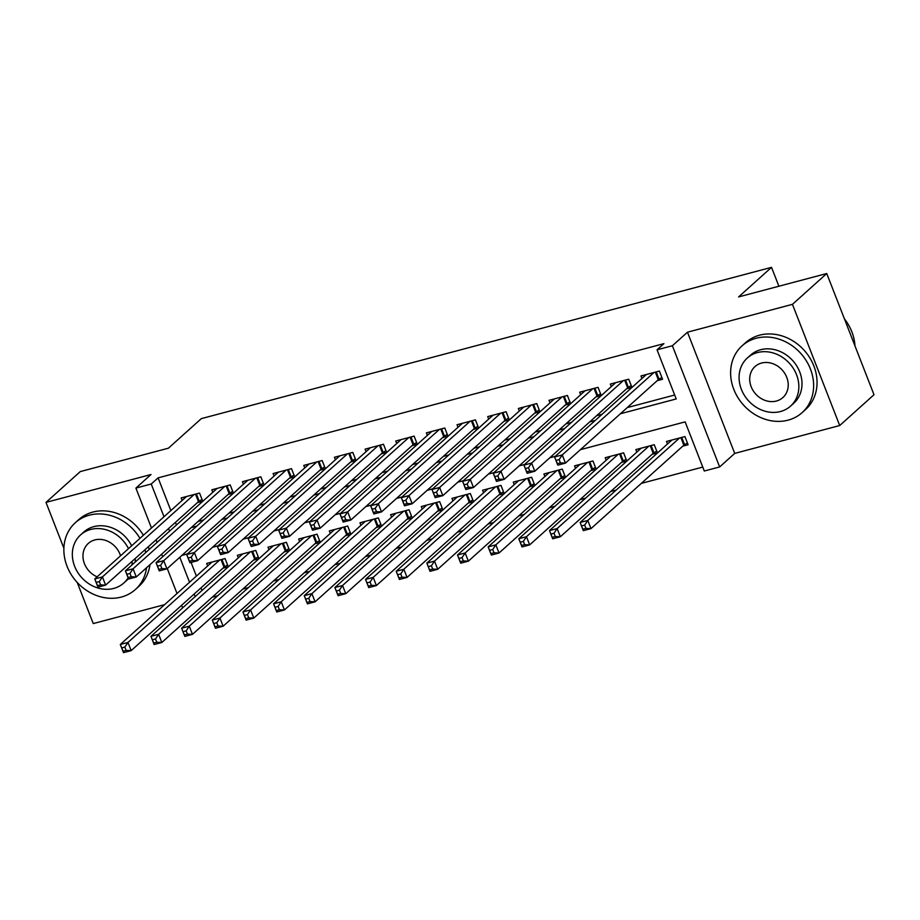 <?xml version="1.0" encoding="UTF-8"?>
<svg xmlns="http://www.w3.org/2000/svg" width="920" height="920" viewBox="0 0 920 920"><rect width="100%" height="100%" fill="white"/><g stroke="black" fill="none" stroke-linecap="round" stroke-linejoin="round"><path stroke-width="1.38" d="M77.211 582.441L93.254 623.576L164.623 604.647M151.466 527.999L135.907 488.083L150.995 474.524L46 502.389L80.293 471.58L168.417 448.19L201.342 418.623L771.523 267.34L738.61 296.918L826.746 273.527L874 394.726L839.707 425.534L792.453 304.336L687.47 332.2L672.382 345.747L719.635 466.946L704.306 471.017L685.147 421.877L580.405 449.673M687.47 332.2L734.712 453.399L839.707 425.534M734.712 453.399L719.635 466.946M212.175 597.241L217.706 595.769M242.834 589.11L248.365 587.639M273.493 580.968L279.013 579.508M304.141 572.838L309.672 571.377M334.799 564.707L340.331 563.235M365.459 556.577L370.978 555.105M396.106 548.435L401.637 546.974M426.765 540.304L432.296 538.844M457.424 532.174L462.944 530.702M488.072 524.043L493.603 522.572M518.731 515.901L524.262 514.441M549.389 507.771L554.909 506.31M580.048 499.64L585.568 498.168M610.696 491.51L616.227 490.038M641.355 483.379L702.765 467.084M46 502.389L63.882 548.24M826.746 273.527L792.453 304.336M197.363 502.676L202.733 501.25L199.536 493.062L181.148 497.938L182.125 500.457M228.022 494.546L233.392 493.12L230.195 484.932L211.807 489.808L212.784 492.326M258.681 486.404L264.04 484.989L260.854 476.801L242.454 481.678L243.443 484.196M289.34 478.273L294.699 476.847L291.502 468.659L273.113 473.547L274.091 476.054M319.987 470.143L325.358 468.717L322.161 460.529L303.772 465.405L304.75 467.923M350.647 462.012L356.005 460.586L352.82 452.398L334.42 457.274L335.409 459.793M381.305 453.87L386.664 452.456L383.467 444.268L365.079 449.144L366.056 451.662M411.953 445.74L417.323 444.314L414.126 436.126L395.738 441.013L396.716 443.52M442.612 437.609L447.971 436.183L444.785 427.995L426.385 432.871L427.374 435.39M473.271 429.479L478.63 428.053L475.444 419.865L457.044 424.741L458.022 427.259M503.918 421.337L509.289 419.922L506.092 411.734L487.703 416.61L488.681 419.129M534.577 413.206L539.948 411.78L536.751 403.592L518.362 408.48L519.34 410.987M565.236 405.076L570.596 403.65L567.41 395.462L549.01 400.338L549.987 402.856M595.884 396.945L601.255 395.519L598.057 387.331L579.669 392.207L580.646 394.726M626.543 388.815L631.913 387.389L628.716 379.201L610.328 384.077L611.306 386.596M682.744 446.188L688.102 444.762L684.917 436.574L666.517 441.45L667.506 443.969M652.084 454.319L657.455 452.893L654.258 444.705L635.869 449.592L636.847 452.099M621.425 462.449L626.796 461.035L623.599 452.847L605.21 457.723L606.188 460.241M590.778 470.591L596.137 469.166L592.952 460.977L574.551 465.853L575.54 468.372M560.119 478.722L565.49 477.296L562.292 469.108L543.904 473.984L544.881 476.502M529.46 486.852L534.83 485.426L531.634 477.238L513.245 482.126L514.222 484.633M498.812 494.983L504.171 493.568L500.986 485.38L482.586 490.256L483.563 492.775M468.153 503.125L473.524 501.699L470.327 493.511L451.938 498.387L452.916 500.905M437.494 511.255L442.865 509.829L439.668 501.641L421.279 506.517L422.257 509.036M406.847 519.386L412.206 517.96L409.02 509.772L390.62 514.659L391.598 517.166M376.188 527.516L381.547 526.102L378.361 517.914L359.961 522.79L360.95 525.308M345.529 535.659L350.899 534.232L347.702 526.044L329.314 530.92L330.291 533.439M314.881 543.789L320.24 542.363L317.043 534.175L298.655 539.051L299.632 541.569M284.222 551.919L289.582 550.493L286.396 542.305L267.996 547.193L268.985 549.7M253.564 560.05L258.934 558.635L255.737 550.436L237.348 555.323L238.326 557.842M191.072 562.442L196.397 576.104M200.986 587.88L201.998 590.467M222.916 568.192L228.275 566.766L225.078 558.578L206.689 563.454L207.667 565.972M620.367 413.77L676.211 398.947L657.053 349.818L663.906 343.654L158.09 477.859L170.855 510.588M175.444 522.365L176.456 524.963M198.053 521.467L203.584 520.007M228.712 513.337L234.232 511.865M259.359 505.206L264.891 503.734M290.018 497.065L295.55 495.604M320.678 488.934L326.197 487.473M351.325 480.803L356.856 479.331M381.984 472.673L387.515 471.201M412.643 464.531L418.163 463.07M443.302 456.4L448.822 454.94M473.949 448.27L479.481 446.798M504.608 440.139L510.14 438.667M535.267 432.009L540.787 430.537M565.915 423.867L571.447 422.406M596.574 415.736L602.106 414.276M627.233 407.606L674.67 395.013M657.202 380.673L662.561 379.258L659.375 371.059L640.976 375.947L641.964 378.453M778.895 286.223L771.523 267.34M135.907 488.083L151.236 484.012L164.001 516.752M158.09 477.859L151.236 484.012M657.053 349.818L672.382 345.747M182.62 607.89L181.608 605.291M177.019 593.515L167.279 568.537M162.679 556.749L161.667 554.162M157.078 542.374L156.066 539.787M179.802 557.278L189.543 582.256M194.131 594.044L195.143 596.631M555.278 456.331L549.757 457.803M524.63 464.473L519.098 465.934M493.971 472.604L488.44 474.065M463.312 480.734L457.792 482.206M432.664 488.865L427.133 490.337M402.005 497.007L396.474 498.467M371.346 505.137L365.827 506.598M340.699 513.268L335.167 514.728M310.04 521.398L304.509 522.87M279.381 529.529L273.861 531.001M248.733 537.671L243.202 539.131M218.074 545.801L212.543 547.262M187.415 553.932L181.895 555.404M191.199 527.631L196.719 526.159M221.846 519.501L227.378 518.029M252.505 511.359L258.037 509.898M283.164 503.228L288.684 501.768M313.812 495.098L319.343 493.626M344.471 486.967L350.002 485.495M375.13 478.825L380.65 477.365M405.789 470.695L411.309 469.234M436.436 462.565L441.968 461.092M467.095 454.434L472.627 452.962M497.754 446.303L503.274 444.831M528.402 438.161L533.933 436.701M559.061 430.031L564.592 428.57M589.72 421.9L595.24 420.428M168.59 528.528L169.602 531.127M661.871 377.476L659.03 379.166A3.588 0.736 -21.3 0 0 658.294 379.695L565.443 463.116L557.784 465.152L554.587 456.952L646.346 374.52M556.059 460.402L554.587 456.952L562.258 454.928L565.443 463.116L560.406 462.863L559.13 459.597L556.059 460.402L557.336 463.68L560.406 462.863M654.005 372.485L562.258 454.928L559.13 459.597M557.784 465.152L557.336 463.68M671.887 440.036L580.129 522.468L587.799 520.433L590.985 528.62L683.836 445.199A3.588 0.736 158.7 0 1 684.572 444.682L687.412 442.98M585.948 528.379L590.985 528.62L583.326 530.656L580.129 522.468L582.877 529.195L585.948 528.379L584.672 525.101L581.601 525.918M584.672 525.101L587.799 520.433L679.546 438M582.877 529.195L583.326 530.656M854.979 345.954A44.907 38.548 -131.9 0 0 844.41 318.849M788.083 420.152A44.907 38.548 -131.9 0 0 802.136 412.62A44.907 38.548 -131.9 0 0 806.345 360.847A44.907 38.548 -131.9 0 0 756.159 338.261A44.907 38.548 -131.9 0 0 742.106 345.793A44.907 38.548 -131.9 0 0 737.897 397.566A44.907 38.548 -131.9 0 0 788.083 420.152M802.136 412.62L805.563 409.538A44.907 38.548 -131.9 0 0 809.772 357.776A44.907 38.548 -131.9 0 0 759.586 335.179A44.907 38.548 -131.9 0 0 745.533 342.723L742.106 345.793M747.35 357.983L750.513 355.154A32.338 27.749 48.1 0 1 760.621 349.726A32.338 27.749 48.1 0 1 796.766 365.987A32.338 27.749 48.1 0 1 793.73 403.259L790.579 406.099A32.338 27.749 -131.9 0 0 793.603 368.828A32.338 27.749 -131.9 0 0 757.47 352.567A32.338 27.749 -131.9 0 0 747.35 357.983A32.338 27.749 -131.9 0 0 744.326 395.255A32.338 27.749 -131.9 0 0 780.459 411.527A32.338 27.749 -131.9 0 0 790.579 406.099M761.553 363.043A20.838 17.883 -131.9 0 0 755.032 366.539A20.838 17.883 -131.9 0 0 753.089 390.563A20.838 17.883 -131.9 0 0 776.376 401.039A20.838 17.883 -131.9 0 0 782.897 397.543A20.838 17.883 -131.9 0 0 784.841 373.52A20.838 17.883 -131.9 0 0 761.553 363.043M139.955 538.349A44.907 38.548 -131.9 0 0 89.401 515.165A44.907 38.548 -131.9 0 0 75.348 522.698A44.907 38.548 -131.9 0 0 71.139 574.459A44.907 38.548 -131.9 0 0 121.325 597.057A44.907 38.548 -131.9 0 0 135.378 589.513A44.907 38.548 -131.9 0 0 146.533 567.755M145.728 552.563A44.907 38.548 -131.9 0 0 144.98 549.734M135.378 589.513L138.805 586.431A44.907 38.548 -131.9 0 0 149.96 564.673M149.155 549.493A44.907 38.548 -131.9 0 0 148.419 546.653M143.382 535.267A44.907 38.548 -131.9 0 0 92.828 512.083A44.907 38.548 -131.9 0 0 78.775 519.616L75.348 522.698M128.489 548.653A32.338 27.749 -131.9 0 0 90.712 529.46A32.338 27.749 -131.9 0 0 80.603 534.888L83.754 532.047A32.338 27.749 48.1 0 1 93.874 526.631A32.338 27.749 48.1 0 1 131.64 545.824M135.182 558.555A32.338 27.749 48.1 0 1 135.228 562.005M128.478 578.68A32.338 27.749 48.1 0 1 126.971 580.163L123.82 582.992A32.338 27.749 -131.9 0 0 128.144 577.841M80.603 534.888A32.338 27.749 -131.9 0 0 77.567 572.159A32.338 27.749 -131.9 0 0 113.7 588.42A32.338 27.749 -131.9 0 0 123.82 582.992M132.066 564.846A32.338 27.749 -131.9 0 0 132.02 561.384M120.531 555.795A20.838 17.883 -131.9 0 0 94.806 539.936A20.838 17.883 -131.9 0 0 88.285 543.444A20.838 17.883 -131.9 0 0 97.129 576.828M631.212 385.606L628.371 387.308A3.588 0.736 -21.3 0 0 627.647 387.826L534.796 471.247L527.125 473.282L523.928 465.094L615.687 382.651M525.412 468.544L523.928 465.094L531.599 463.059L534.796 471.247L529.747 471.005L528.471 467.728L525.412 468.544L526.688 471.81L529.747 471.005M623.346 380.615L531.599 463.059L528.471 467.728M527.125 473.282L526.688 471.81M600.564 393.737L597.724 395.439A3.588 0.736 -21.3 0 0 596.988 395.956L504.137 479.377L496.466 481.413L493.281 473.225L585.028 390.781M494.753 476.675L493.281 473.225L500.94 471.19L504.137 479.377L499.1 479.136L497.823 475.858L494.753 476.675L496.029 479.952L499.1 479.136M592.698 388.757L500.94 471.19L497.823 475.858M496.466 481.413L496.029 479.952M569.905 401.867L567.065 403.57A3.588 0.736 -21.3 0 0 566.329 404.087L473.478 487.508L465.819 489.543L462.622 481.355L554.38 398.923M464.094 484.805L462.622 481.355L470.281 479.32L473.478 487.508L468.441 487.266L467.164 483.989L464.094 484.805L465.37 488.083L468.441 487.266M562.039 396.888L470.281 479.32L467.164 483.989M465.819 489.543L465.37 488.083M539.246 410.009L536.406 411.7A3.588 0.736 -21.3 0 0 535.67 412.229L442.819 495.65L435.16 497.674L431.963 489.486L523.721 407.054M433.447 492.936L431.963 489.486L439.633 487.462L442.819 495.65L437.782 495.397L436.505 492.131L433.447 492.936L434.723 496.213L437.782 495.397M531.38 405.018L439.633 487.462L436.505 492.131M435.16 497.674L434.723 496.213M641.228 448.166L549.481 530.598L557.14 528.574L560.337 536.762L653.188 453.341A3.588 0.736 158.7 0 1 653.913 452.812L656.754 451.122M555.289 536.509L560.337 536.762L552.667 538.786L549.481 530.598L552.23 537.326L555.289 536.509L554.012 533.243L550.953 534.048M554.012 533.243L557.14 528.574L648.899 446.131M552.23 537.326L552.667 538.786M610.569 456.297L518.822 538.74L526.481 536.705L529.678 544.893L622.529 461.472A3.588 0.736 158.7 0 1 623.265 460.954L626.106 459.252M524.641 544.651L529.678 544.893L522.008 546.928L518.822 538.74L521.571 545.457L524.641 544.651L523.365 541.374L520.294 542.191M523.365 541.374L526.481 536.705L618.24 454.261M521.571 545.457L522.008 546.928M579.922 464.428L488.163 546.871L495.834 544.835L499.019 553.023L591.87 469.602A3.588 0.736 158.7 0 1 592.606 469.085L595.447 467.383M493.982 552.782L499.019 553.023L491.36 555.059L488.163 546.871L490.912 553.598L493.982 552.782L492.706 549.504L489.635 550.321M492.706 549.504L495.834 544.835L587.581 462.403M490.912 553.598L491.36 555.059M549.263 472.569L457.504 555.001L465.175 552.966L468.372 561.154L561.223 477.733A3.588 0.736 158.7 0 1 561.947 477.216L564.788 475.513M463.323 560.912L468.372 561.154L460.701 563.189L457.504 555.001L460.264 561.729L463.323 560.912L462.047 557.635L458.988 558.452M462.047 557.635L465.175 552.966L556.922 470.534M460.264 561.729L460.701 563.189M508.587 418.14L505.758 419.842A3.588 0.736 -21.3 0 0 505.022 420.359L412.171 503.78L404.501 505.816L401.315 497.628L493.062 415.184M402.787 501.078L401.315 497.628L408.974 495.592L412.171 503.78L407.134 503.539L405.846 500.261L402.787 501.078L404.064 504.344L407.134 503.539M500.733 413.149L408.974 495.592L405.846 500.261M404.501 505.816L404.064 504.344M518.604 480.7L426.857 563.132L434.516 561.108L437.713 569.296L530.564 485.863A3.588 0.736 158.7 0 1 531.3 485.346L534.14 483.655M432.676 569.043L437.713 569.296L430.042 571.32L426.857 563.132L429.605 569.859L432.676 569.043L431.399 565.777L428.329 566.582M431.399 565.777L434.516 561.108L526.274 478.664M429.605 569.859L430.042 571.32M477.94 426.27L475.099 427.972A3.588 0.736 -21.3 0 0 474.363 428.49L381.512 511.911L373.853 513.947L370.656 505.758L462.415 423.315M372.128 509.208L370.656 505.758L378.315 503.723L381.512 511.911L376.475 511.669L375.199 508.392L372.128 509.208L373.405 512.486L376.475 511.669M470.074 421.291L378.315 503.723L375.199 508.392M373.853 513.947L373.405 512.486M487.956 488.83L396.198 571.274L403.857 569.238L407.054 577.426L499.905 494.005A3.588 0.736 158.7 0 1 500.641 493.488L503.481 491.786M402.017 577.185L407.054 577.426L399.395 579.462L396.198 571.274L398.947 577.99L402.017 577.185L400.74 573.907L397.67 574.712M400.74 573.907L403.857 569.238L495.615 486.795M398.947 577.99L399.395 579.462M447.281 434.401L444.44 436.103A3.588 0.736 -21.3 0 0 443.704 436.62L350.853 520.041L343.195 522.077L339.997 513.889L431.756 431.457M341.481 517.339L339.997 513.889L347.668 511.853L350.853 520.041L345.816 519.8L344.54 516.522L341.481 517.339L342.757 520.616L345.816 519.8M439.415 429.421L347.668 511.853L344.54 516.522M343.195 522.077L342.757 520.616M457.297 496.961L365.539 579.404L373.209 577.369L376.395 585.557L469.246 502.136A3.588 0.736 158.7 0 1 469.982 501.618L472.822 499.916M371.358 585.316L376.395 585.557L368.736 587.592L365.539 579.404L368.299 586.132L371.358 585.316L370.081 582.038L367.022 582.854M370.081 582.038L373.209 577.369L464.956 494.937M368.299 586.132L368.736 587.592M416.622 442.543L413.793 444.233A3.588 0.736 -21.3 0 0 413.057 444.751L320.206 528.183L312.535 530.207L309.35 522.019L401.097 439.587M310.822 525.469L309.35 522.019L317.009 519.995L320.206 528.183L315.157 527.93L313.881 524.664L310.822 525.469L312.098 528.747L315.157 527.93M408.767 437.552L317.009 519.995L313.881 524.664M312.535 530.207L312.098 528.747M426.638 505.103L334.891 587.535L342.55 585.499L345.747 593.688L438.598 510.266A3.588 0.736 158.7 0 1 439.334 509.749L442.163 508.047M340.699 593.446L345.747 593.688L338.077 595.723L334.891 587.535L337.64 594.262L340.699 593.446L339.422 590.168L336.363 590.985M339.422 590.168L342.55 585.499L434.309 503.067M337.64 594.262L338.077 595.723M385.974 450.673L383.134 452.375A3.588 0.736 -21.3 0 0 382.398 452.893L289.547 536.314L281.888 538.349L278.691 530.161L370.449 447.718M280.163 533.6L278.691 530.161L286.35 528.126L289.547 536.314L284.51 536.072L283.233 532.795L280.163 533.6L281.439 536.877L284.51 536.072M378.108 445.683L286.35 528.126L283.233 532.795M281.888 538.349L281.439 536.877M395.991 513.233L304.233 595.665L311.891 593.641L315.089 601.83L407.94 518.397A3.588 0.736 158.7 0 1 408.675 517.879L411.516 516.189M310.051 601.577L315.089 601.83L307.429 603.853L304.233 595.665L306.981 602.393L310.051 601.577L308.775 598.299L305.704 599.115M308.775 598.299L311.891 593.641L403.65 511.198M306.981 602.393L307.429 603.853M355.315 458.804L352.475 460.506A3.588 0.736 -21.3 0 0 351.739 461.023L258.888 544.444L251.229 546.48L248.032 538.292L339.791 455.848M249.504 541.742L248.032 538.292L255.702 536.256L258.888 544.444L253.851 544.203L252.574 540.925L249.504 541.742L250.78 545.019L253.851 544.203M347.449 453.824L255.702 536.256L252.574 540.925M251.229 546.48L250.78 545.019M365.332 521.364L273.573 603.807L281.244 601.772L284.43 609.96L377.28 526.539A3.588 0.736 158.7 0 1 378.016 526.021L380.857 524.319M279.392 609.719L284.43 609.96L276.77 611.995L273.573 603.807L276.333 610.523L279.392 609.719L278.116 606.441L275.057 607.246M278.116 606.441L281.244 601.772L372.991 519.328M276.333 610.523L276.77 611.995M324.656 466.934L321.816 468.636A3.588 0.736 -21.3 0 0 321.091 469.154L228.24 552.575L220.57 554.61L217.384 546.422L309.131 463.99M218.856 549.872L217.384 546.422L225.043 544.387L228.24 552.575L223.192 552.333L221.915 549.056L218.856 549.872L220.133 553.15L223.192 552.333M316.802 461.955L225.043 544.387L221.915 549.056M220.57 554.61L220.133 553.15M334.673 529.495L242.926 611.938L250.585 609.903L253.782 618.091L346.633 534.669A3.588 0.736 158.7 0 1 347.369 534.152L350.198 532.45M248.733 617.849L253.782 618.091L246.111 620.126L242.926 611.938L245.674 618.665L248.733 617.849L247.457 614.571L244.398 615.388M247.457 614.571L250.585 609.903L342.343 527.471M245.674 618.665L246.111 620.126M294.009 475.076L291.168 476.767A3.588 0.736 -21.3 0 0 290.433 477.284L197.581 560.717L189.922 562.741L186.725 554.553L278.484 472.121M188.197 558.003L186.725 554.553L194.384 552.529L197.581 560.717L192.544 560.464L191.268 557.186L188.197 558.003L189.474 561.28L192.544 560.464M286.143 470.085L194.384 552.529L191.268 557.186M189.922 562.741L189.474 561.28M304.025 537.636L212.267 620.068L219.926 618.033L223.123 626.221L315.974 542.8A3.588 0.736 158.7 0 1 316.71 542.283L319.55 540.58M218.086 625.98L223.123 626.221L215.464 628.256L212.267 620.068L215.015 626.796L218.086 625.98L216.809 622.702L213.739 623.519M216.809 622.702L219.926 618.033L311.684 535.601M215.015 626.796L215.464 628.256M273.366 545.767L181.608 628.199L189.278 626.163L192.464 634.363L285.315 550.93A3.588 0.736 158.7 0 1 286.051 550.413L288.892 548.711M187.427 634.11L192.464 634.363L184.805 636.387L181.608 628.199L184.356 634.926L187.427 634.11L186.15 630.832L183.08 631.649M186.15 630.832L189.278 626.163L281.025 543.731M184.356 634.926L184.805 636.387M242.707 553.897L150.96 636.341L158.619 634.306L161.816 642.494L254.667 559.072A3.588 0.736 158.7 0 1 255.392 558.555L258.233 556.853M156.768 642.252L161.816 642.494L154.146 644.529L150.96 636.341L153.709 643.057L156.768 642.252L155.492 638.974L152.433 639.779M155.492 638.974L158.619 634.306L250.378 551.862M153.709 643.057L154.146 644.529M263.35 483.207L260.51 484.909A3.588 0.736 -21.3 0 0 259.773 485.426L166.922 568.847L159.263 570.883L156.066 562.695L247.825 480.251M157.538 566.134L156.066 562.695L163.737 560.659L166.922 568.847L161.886 568.606L160.609 565.328L157.538 566.134L158.815 569.411L161.886 568.606M255.484 478.216L163.737 560.659L160.609 565.328M159.263 570.883L158.815 569.411M232.691 491.337L229.85 493.039A3.588 0.736 -21.3 0 0 229.126 493.557L136.275 576.978L128.605 579.014L125.419 570.825L217.166 488.382M126.891 574.275L125.419 570.825L133.078 568.79L136.275 576.978L131.226 576.736L129.95 573.459L126.891 574.275L128.167 577.553L131.226 576.736M224.836 486.358L133.078 568.79L129.95 573.459M128.605 579.014L128.167 577.553M202.043 499.468L199.203 501.17A3.588 0.736 -21.3 0 0 198.467 501.687L105.616 585.108L97.945 587.144L94.76 578.956L186.507 496.524M96.232 582.406L94.76 578.956L102.419 576.92L105.616 585.108L100.579 584.867L99.302 581.589L96.232 582.406L97.508 585.683L100.579 584.867M194.177 494.488L102.419 576.92L99.302 581.589M97.945 587.144L97.508 585.683M212.06 562.028L120.301 644.471L127.96 642.436L131.157 650.624L224.008 567.203A3.588 0.736 158.7 0 1 224.744 566.685L227.585 564.983M126.12 650.382L131.157 650.624L123.498 652.659L120.301 644.471L123.05 651.188L126.12 650.382L124.844 647.105L121.773 647.921M124.844 647.105L127.96 642.436L219.719 560.004M123.05 651.188L123.498 652.659M656.202 371.91L659.03 379.166M655.351 372.128L658.294 379.695M683.836 445.199L680.892 437.644M684.572 444.682L681.743 437.414M625.543 380.041L628.371 387.308M624.692 380.259L627.647 387.826M594.883 388.171L597.724 395.439M594.044 388.401L596.988 395.956M564.236 396.301L567.065 403.57M563.385 396.531L566.329 404.087M533.577 404.443L536.406 411.7M532.726 404.662L535.67 412.229M653.188 453.341L650.233 445.774M653.913 452.812L651.084 445.556M622.529 461.472L619.585 453.905M623.265 460.954L620.425 453.686M591.87 469.602L588.926 462.047M592.606 469.085L589.778 461.817M561.223 477.733L558.267 470.178M561.947 477.216L559.118 469.947M502.918 412.574L505.758 419.842M502.067 412.792L505.022 420.359M530.564 485.863L527.62 478.308M531.3 485.346L528.459 478.089M472.27 420.704L475.099 427.972M471.419 420.934L474.363 428.49M499.905 494.005L496.961 486.438M500.641 493.488L497.812 486.22M441.611 428.835L444.44 436.103M440.76 429.065L443.704 436.62M469.246 502.136L466.302 494.58M469.982 501.618L467.153 494.35M410.952 436.977L413.793 444.233M410.101 437.195L413.057 444.751M438.598 510.266L435.643 502.711M439.334 509.749L436.494 502.481M380.293 445.107L383.134 452.375M379.454 445.326L382.398 452.893M407.94 518.397L404.995 510.841M408.675 517.879L405.846 510.623M349.646 453.238L352.475 460.506M348.795 453.468L351.739 461.023M377.28 526.539L374.336 518.972M378.016 526.021L375.187 518.753M318.987 461.368L321.816 468.636M318.136 461.598L321.091 469.154M346.633 534.669L343.678 527.114M347.369 534.152L344.528 526.884M288.328 469.51L291.168 476.767M287.488 469.729L290.433 477.284M315.974 542.8L313.03 535.245M316.71 542.283L313.869 535.014M285.315 550.93L282.371 543.375M286.051 550.413L283.222 543.145M254.667 559.072L251.712 551.505M255.392 558.555L252.563 551.287M257.68 477.641L260.51 484.909M256.829 477.859L259.773 485.426M227.021 485.772L229.85 493.039M226.17 486.001L229.126 493.557M196.362 493.902L199.203 501.17M195.523 494.132L198.467 501.687M224.008 567.203L221.064 559.647M224.744 566.685L221.904 559.417"/></g></svg>

